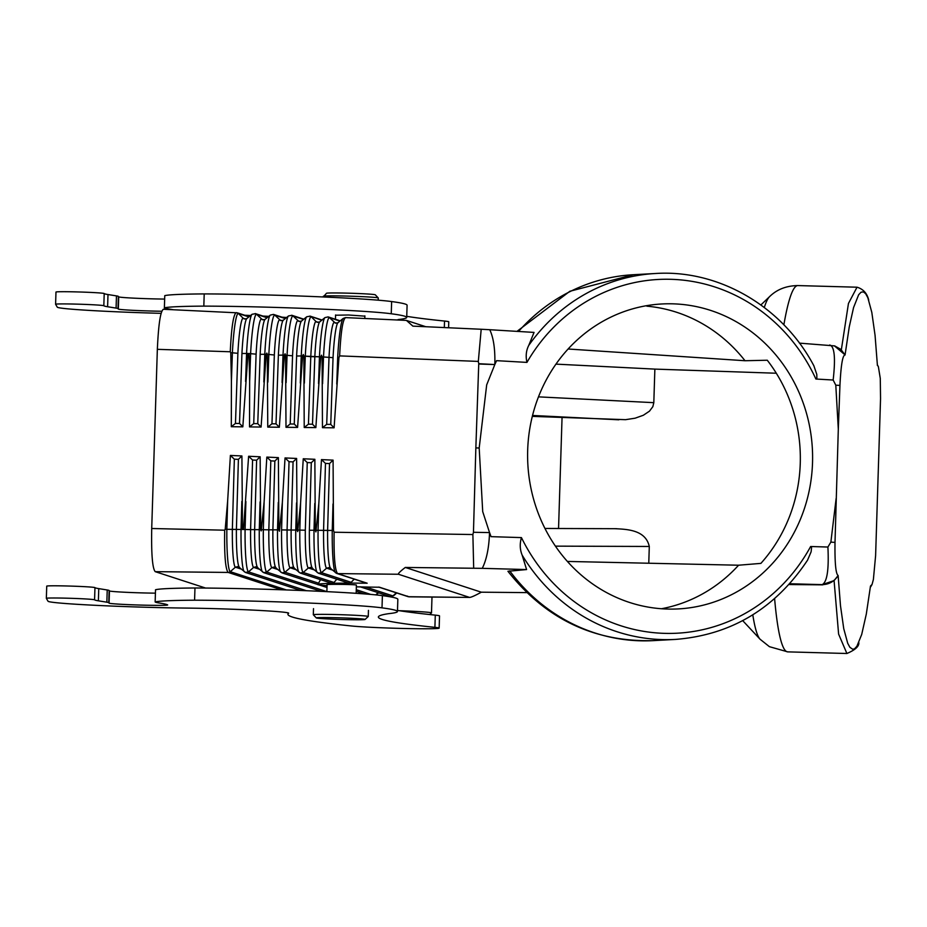 <?xml version="1.0" encoding="UTF-8"?>
<svg xmlns="http://www.w3.org/2000/svg" width="927" height="927" viewBox="0 0 927 927"><rect width="100%" height="100%" fill="white"/><g stroke="black" fill="none" stroke-linecap="round" stroke-linejoin="round"><path stroke-width="1.39" d="M288.679 613.187L288.679 613.187A67.184 2.225 1.8 0 0 254.207 610.163A67.184 2.225 1.8 0 0 186.072 608.077A90.394 3.001 1.8 0 1 95.249 605.308A90.394 3.001 1.8 0 1 48.042 601.252L46.35 598.355A24.137 0.8 1.8 0 1 69.849 598.274A24.137 0.8 1.8 0 1 94.577 599.827A122.155 4.056 1.8 0 0 98.378 600.823L106.848 602.191A61.078 2.028 1.8 0 1 108.76 602.701L109.143 590.499A61.078 2.028 1.8 0 0 107.231 589.989L98.76 588.622A122.155 4.056 1.8 0 1 94.96 587.625A24.137 0.8 1.8 0 0 70.487 586.084A24.137 0.8 1.8 0 0 46.732 586.131L46.35 598.332M167.602 604.879A244.311 8.1 1.8 0 0 159.317 603.013A116.049 3.847 1.8 0 1 155.145 601.947A164.902 5.469 1.8 0 1 194.577 600.198A116.049 3.847 1.8 0 1 382.005 607.857A305.667 10.139 1.8 0 1 397.451 611.414A305.667 10.139 1.8 0 1 388.83 613.639A610.766 20.255 1.8 0 0 378.367 617.034L378.367 617.034A610.766 20.255 1.8 0 0 434.902 627.347A45.805 1.518 1.8 0 1 439.131 628.077A45.805 1.518 1.8 0 1 403.697 628.483A45.805 1.518 1.8 0 1 351.739 626.003A702.376 23.291 1.8 0 1 287.926 614.265A702.376 23.291 1.8 0 1 288.61 613.28M167.671 604.949L167.671 604.949A29.316 0.973 1.8 0 1 138.749 605.018A29.316 0.973 1.8 0 1 109.073 603.129L108.76 602.701M155.423 593.153A29.316 0.973 1.8 0 1 125.469 592.272A29.316 0.973 1.8 0 1 109.456 590.928L109.143 590.499M155.145 601.947L155.527 589.746A164.902 5.469 1.8 0 1 194.971 587.996A116.049 3.847 1.8 0 1 382.387 595.644A305.667 10.139 1.8 0 1 397.845 599.329L397.463 611.53M434.902 627.347L435.284 615.134A610.766 20.255 1.8 0 1 397.498 610.418M435.284 615.134A45.805 1.518 1.8 0 1 439.525 615.91L439.143 628.112M161.761 311.24A29.316 0.973 1.8 0 1 118.32 309.05L117.996 308.621A61.078 2.028 1.8 0 0 116.084 308.1L107.613 306.744A122.155 4.056 1.8 0 1 103.824 305.748L104.206 293.546A24.137 0.8 1.8 0 0 79.734 291.993A24.137 0.8 1.8 0 0 55.979 292.051L55.597 304.253M116.084 308.1L116.466 295.898L107.995 294.543A122.155 4.056 1.8 0 1 104.206 293.546M164.658 299.073A29.316 0.973 1.8 0 1 134.716 298.193A29.316 0.973 1.8 0 1 118.702 296.849L118.378 296.42A61.078 2.028 1.8 0 0 116.466 295.898M173.094 309.722A244.311 8.1 1.8 0 0 168.563 308.934A116.049 3.847 1.8 0 1 164.38 307.857A164.902 5.469 1.8 0 1 203.824 306.119A116.049 3.847 1.8 0 1 391.252 313.766L391.634 301.565A305.667 10.139 1.8 0 1 407.092 305.25L406.71 317.451M203.824 306.119L204.207 293.917A116.049 3.847 1.8 0 1 391.634 301.565M161.101 313.338A90.394 3.001 1.8 0 1 57.277 307.173L55.597 304.276A24.137 0.8 1.8 0 1 79.096 304.195A24.137 0.8 1.8 0 1 103.824 305.748M244.798 315.261A67.184 2.225 1.8 0 1 250.58 315.493M262.886 316.049A67.184 2.225 1.8 0 1 268.772 316.35M281.97 317.161A67.184 2.225 1.8 0 1 286.605 317.509M391.252 313.766A305.667 10.139 1.8 0 1 406.686 317.324A305.667 10.139 1.8 0 1 398.077 319.56M335.562 315.226L348.506 314.995L364.867 316.153M164.38 307.857L164.763 295.655A164.902 5.469 1.8 0 1 204.207 293.917M444.323 327.567L444.531 321.055A610.766 20.255 1.8 0 1 406.744 316.339M444.531 321.055A45.805 1.518 1.8 0 1 448.772 321.831L448.587 327.764M431.264 612.759A36.651 1.217 -178.2 0 0 399.155 610.684M194.577 600.198L194.971 587.996M382.005 607.857L382.387 595.644M230.278 351.75C231.437 327.011 233.465 313.975 236.339 312.631C233.465 313.986 231.437 327.022 230.278 351.773L157.347 349.328L151.715 528.506C151.263 553.975 152.422 568.355 155.203 571.658L205.609 588.054M163.442 309.294C160.522 310.742 158.482 324.091 157.347 349.328M336.64 573.407L329.386 567.498L326.617 568.158L321.484 572.654L318.425 573.222L311.148 567.312L308.367 567.961L303.233 572.457L300.174 573.025L292.897 567.115L290.128 567.764L284.995 572.26L281.935 572.828L274.659 566.918L271.889 567.579L266.756 572.075L263.685 572.631L256.408 566.721L253.639 567.382L248.506 571.878L245.446 572.434L238.169 566.524L235.4 567.185L230.267 571.681A3.059 3.036 110.9 0 1 228.169 572.434C225.435 569.259 224.264 555.18 224.67 530.186C224.264 555.192 225.435 569.271 228.169 572.434L281.46 589.769L228.169 572.434L155.203 571.658M249.143 316.675L237.335 312.828A3.059 3.036 110.6 0 1 238.378 313.511L248.853 316.918M239.525 423.465L242.828 426.837L231.298 426.71L235.47 423.43L239.525 423.465L241.935 353.5L248.019 353.477L241.935 353.5A37.428 3.627 92.6 0 1 246.791 318.61L244.288 318.958L243.222 318.285A37.428 3.627 92.6 0 0 237.88 353.314L232.387 352.805L231.414 381.078L230.753 352.689L232.387 352.805L230.742 352.689L230.278 351.773M235.47 423.43L237.88 353.314L232.387 352.805A41.982 4.067 92.6 0 1 238.378 313.511L243.222 318.285L245.69 319.085M263.917 319.919L261.449 319.12A37.428 3.627 92.6 0 0 256.107 354.149L248.019 353.477L242.828 426.837M255.238 313.569L256.605 314.346A41.982 4.067 92.6 0 0 250.614 353.639L249.653 381.6L249.027 353.523L256.107 354.149L253.72 423.616L257.764 423.662L261.09 427.034L266.2 354.311L264.786 354.288L266.2 354.311L266.802 353.094L267.3 354.357L268.842 354.473L267.3 354.357L267.764 427.104L271.959 423.801L276.014 423.848L279.34 427.231L284.38 355.145L283.013 355.122L284.38 355.145L285.064 353.79L285.562 355.192L287.057 355.308L285.562 355.192L286.003 427.301L290.209 423.987L294.265 424.033L297.59 427.417L302.561 355.98L301.24 355.956L302.561 355.98L303.303 354.485L303.824 356.038L305.284 356.142L303.824 356.038L304.23 427.498L308.448 424.172L312.503 424.218L315.852 427.614L320.742 356.802L319.456 356.791L320.754 356.802L321.495 355.18L322.086 356.872L323.511 356.976L322.086 356.872L322.469 427.683L326.698 424.357L330.754 424.404L334.102 427.81L338.934 357.637L337.683 357.625L338.934 357.637L339.641 355.91C340.835 331.634 342.851 318.876 345.678 317.637M273.465 314.404L270.29 315.11L265.052 319.409L262.503 319.792L256.605 314.346L267.08 317.752M273.766 314.496L274.821 315.168A41.982 4.067 92.6 0 0 268.842 354.473L267.891 382.109M276.014 423.848L278.378 355.168L283.013 355.122L278.378 355.168A37.428 3.627 92.6 0 1 283.28 320.244L280.73 320.626L274.821 315.168L285.296 318.587M282.144 320.754L279.664 319.954A37.428 3.627 92.6 0 0 274.334 354.983L268.842 354.473L274.334 354.983L271.959 423.801M279.34 427.231L267.764 427.104M291.692 315.238L293.048 316.003A41.982 4.067 92.6 0 0 287.057 355.308L286.119 382.631M294.265 424.033L296.605 356.003L301.24 355.956L296.605 356.003A37.428 3.627 92.6 0 1 301.507 321.078L298.957 321.46L293.048 316.003L303.523 319.421M309.908 316.072L321.75 320.255M878.39 366.744L880.279 378.425L880.546 398.622L875.609 555.621L873.385 579.514L872.052 584.45L870.488 586.038L866.305 614.08L861.693 634.497L856.884 646.281L854.509 648.819L852.736 649.271L849.885 647.313L847.707 643.28L843.744 628.668L840.488 605.702L838.124 575.505C835.772 573.975 834.74 562.944 835.007 542.411L838.309 429.12L835.795 385.18L839.943 385.412L838.309 429.12M265.018 319.444A37.428 3.627 92.6 0 0 260.151 354.334L264.786 354.288L260.151 354.334L257.764 423.662M261.09 427.034L249.525 426.907L253.72 423.616M300.36 321.588L297.891 320.788A37.428 3.627 92.6 0 0 292.55 355.817L287.057 355.308L292.55 355.817L290.209 423.987M297.59 427.417L286.003 427.301M231.414 381.078L231.298 426.71M249.653 381.6L249.525 426.907M328.135 316.907L324.96 317.602L319.722 321.912L317.173 322.295L316.119 321.623A37.428 3.627 92.6 0 0 310.777 356.652L319.456 356.791L305.284 356.142L304.357 383.141M308.448 424.172L310.777 356.652L305.284 356.142A41.982 4.067 92.6 0 1 311.275 316.837L316.119 321.623L318.587 322.422M315.852 427.614L304.23 427.498M328.436 316.999L329.491 317.671A41.982 4.067 92.6 0 0 323.511 356.976L322.584 383.662M337.915 322.781A37.428 3.627 92.6 0 0 333.048 357.671L323.511 356.976L333.048 357.671L330.754 424.404M334.102 427.81L322.469 427.683M336.768 384.056L337.683 357.625A41.982 4.067 92.6 0 1 343.187 318.436L337.949 322.747L335.4 323.129L329.491 317.671L339.966 321.078M425.806 326.721L406.42 320.418L412.874 326.13L481.194 329.259L478.32 361.414L339.641 355.887M481.194 329.259L489.757 329.711C493.558 337.752 495.25 349.375 494.821 364.554L496.571 360.661L526.942 362.399C525.551 356.119 526.154 350.464 528.738 345.435A183.233 170.962 -93.1 0 1 655.516 273.5L633.35 274.716A183.233 170.962 86.9 0 0 518.541 331.46M478.32 361.414L478.749 363.697L494.821 364.554L486.687 384.867L479.189 448.008L482.712 511.634L489.537 532.538C489.004 547.834 486.582 559.746 482.26 568.344L405.284 567.451C400.209 571.368 397.926 573.639 398.448 574.253L337.637 573.604C334.937 570.568 333.766 556.779 334.102 532.237L333.5 530.453L332.248 530.453L333.5 530.453L333.083 460.14L321.472 459.607L325.47 463.396L329.525 463.581L333.083 460.14M489.757 329.711L534.045 332.411L528.738 345.435M807.544 560.163L811.113 551.82L811.554 547.764L810.638 546.513A177.127 165.273 -93.1 0 1 664.23 633.35A177.127 165.273 -93.1 0 1 521.438 537.602C519.653 543.79 519.896 549.63 522.144 555.111L526.594 569.56L482.26 568.344M810.638 546.513L827.904 547.034L830.87 542.121L836.131 498.529M526.942 362.399A177.127 165.273 -93.1 0 1 675.354 279.502A177.127 165.273 -93.1 0 1 815.899 379.027L833.153 380.024L835.795 385.18M489.56 532.585L491.032 536.652L521.438 537.602M674.902 303.905A152.688 142.468 86.9 0 0 662.967 303.917A152.688 142.468 86.9 0 0 527.602 456.547A152.688 142.468 86.9 0 0 665.308 608.969A152.688 142.468 86.9 0 0 680.8 608.761A152.688 142.468 86.9 0 0 812.573 454.427A152.688 142.468 86.9 0 0 674.902 303.905M494.821 364.554L478.738 364.021L475.852 447.915L479.189 448.008M834.752 345.956L840.824 349.34L844.961 354.809L834.416 345.852M829.688 344.995C834.52 346.235 835.679 357.915 833.153 380.024M877.417 365.528L875.065 335.354L871.809 312.376L867.846 297.729L865.667 293.708L863.385 291.878L861.044 292.214L858.657 294.751L853.57 307.544L849.248 326.93L845.053 354.995C842.655 354.971 840.951 365.111 839.943 385.412M473.685 568.181L472.886 534.543L473.454 532.283L489.537 532.585L473.454 532.283M473.465 531.959L475.852 447.915M813.871 365.794L816.791 374.415L816.861 378.007L815.899 379.027M868.703 300.035C867.093 293.314 863.199 289.039 857.023 287.208L848.448 303.488L841.334 349.815M378.1 297.868A27.486 0.915 -178.2 0 0 350.047 296.176A27.486 0.915 -178.2 0 0 323.372 296.2M375.157 294.74A24.426 0.811 -178.2 0 0 350.232 293.233A24.426 0.811 -178.2 0 0 326.513 293.256M661.403 608.749A152.688 142.468 86.9 0 0 738.587 565.215L760.893 563.384A152.688 142.468 86.9 0 0 767.278 360.232L745.007 360.73A152.688 142.468 86.9 0 0 646.872 306.177M738.587 565.215L567.405 561.438M648.773 563.234L649.294 546.466C645.667 530.001 627.405 529.305 615.412 528.714M555.435 546.142L649.294 546.466M555.957 364.126L654.868 369.108L653.813 402.666L652.851 406.663L649.479 411.159L643.338 415.261L635.122 418.193L625.563 419.676L532.318 416.374M776.305 373.233L654.868 369.108M745.007 360.73L568.112 349.004M532.55 415.458L618.83 419.804M538.483 396.86L653.813 402.666M558.552 528.506L562.04 417.868M241.507 569.178L235.4 567.185A37.428 3.581 -89.4 0 1 232.353 529.421L241.032 529.468L226.848 529.317L227.648 500.986L225.203 529.294L226.848 529.317L225.203 529.294L224.67 530.198L151.715 528.506M526.803 592.62L481.322 592.191L405.284 567.451M398.448 574.253L469.572 597.405C471.02 597.417 474.937 595.69 481.322 592.191M469.572 597.405L408.992 596.826L379.479 587.22A54.971 1.935 0.8 0 1 360.997 586.93A54.971 1.935 0.8 0 1 356.362 586.826M472.886 534.543L334.102 532.225M227.648 500.986L230.394 455.435L234.346 459.178L238.401 459.363L241.912 455.957L230.394 455.435M241.912 455.957L242.492 529.479L241.032 529.468L243.5 529.491L248.61 456.269L252.573 460.024L256.617 460.209L260.151 456.791L248.61 456.269M260.151 456.791L260.684 529.676L250.591 529.618L260.684 529.676L261.194 530.916L264.114 502.017L266.825 457.104L270.8 460.858L274.844 461.055L278.378 457.625L266.825 457.104M278.378 457.625L278.888 529.873L268.83 529.815L278.888 529.873L279.433 531.264L282.353 502.527L285.041 457.938L289.027 461.704L293.071 461.889L296.617 458.459L285.041 457.938M296.617 458.459L297.092 530.07L295.759 530.059L297.092 530.07L297.706 531.6L300.591 503.048L303.256 458.772L307.243 462.55L311.298 462.735L314.856 459.294L303.256 458.772M314.856 459.294L315.296 530.256L309.375 530.244L315.296 530.256L315.91 531.924L318.818 503.558L321.472 459.607M259.757 569.363L253.639 567.382A37.428 3.581 -89.4 0 1 250.591 529.618L243.5 529.491L245.087 529.514L245.887 501.507M234.346 459.178L232.353 529.421L226.848 529.317A41.982 4.021 -89.4 0 0 230.267 571.681L286.397 589.943M316.64 530.279L318.065 530.29L316.64 530.279M332.723 570.151L326.617 568.158A37.428 3.581 -89.4 0 1 323.569 530.395L332.248 530.453L318.065 530.29L318.818 503.558M325.47 463.396L323.569 530.395L318.065 530.29A41.982 4.021 -89.4 0 0 321.484 572.654L351.194 582.318L354.299 579.027M296.234 569.757L290.128 567.764A37.428 3.581 -89.4 0 1 287.08 530.001L295.759 530.059L281.576 529.908L282.353 502.527M289.027 461.704L287.08 530.001L281.576 529.908A41.982 4.021 -89.4 0 0 284.995 572.26L318.564 583.187L317.694 584.323A54.971 1.935 0.8 0 1 332.283 583.326A54.971 1.935 0.8 0 1 349.317 583.129A54.971 1.935 0.8 0 1 367.15 583.21L337.637 573.604M252.573 460.024L250.591 529.618L245.087 529.514A41.982 4.021 -89.4 0 0 248.506 571.878L306.42 590.719M277.996 569.56L271.889 567.579A37.428 3.581 -89.4 0 1 268.83 529.815L261.785 529.688L263.326 529.711L264.114 502.017M407.046 596.026L408.992 596.826M314.485 569.954L308.367 567.961A37.428 3.581 -89.4 0 1 305.319 530.198L298.367 530.082L299.815 530.105L300.591 503.048M366.223 583.037L367.15 583.21M318.54 573.257L348.517 583.013L351.194 582.318M327.069 585.655A54.971 1.935 0.8 0 1 319.792 585.007A54.971 1.935 0.8 0 1 317.637 584.497M360.024 592.504L358.876 593.512M378.193 592.677L376.269 594.381M389.861 596.467L392.909 595.899L396.374 592.851M336.802 579.201L334.021 582.48L331.507 583.222M307.243 462.55L305.319 530.198L299.815 530.105A41.982 4.021 -89.4 0 0 303.233 572.457L334.021 582.48M320.545 579.653L318.564 583.187M270.8 460.858L268.83 529.815L263.326 529.711A41.982 4.021 -89.4 0 0 266.756 572.075L326.872 591.635L327.092 584.694M356.316 585.041C355.099 584.358 324.172 584.056 327.185 584.752M838.124 575.505L838.02 575.69C834.3 581.496 829.016 584.485 822.156 584.636L789.688 583.743M838.02 575.69L834.08 580.603L822.156 584.636C827.104 582.202 829.028 569.665 827.904 547.034M526.594 569.56L507.938 571.275C545.679 619.039 594.184 642.156 653.396 640.627A183.233 170.962 -93.1 0 1 509.734 570.893M830.87 542.121L835.007 542.411M822.805 584.856L788.981 584.531M774.613 598.633A183.233 20.73 -88.4 0 0 787.718 651.866L846.896 653.5L838.611 634.114L834.08 580.603M365.111 619.433A24.426 0.811 1.8 0 1 341.808 619.503A24.426 0.811 1.8 0 1 316.431 617.985M313.338 614.775L316.292 617.915A24.426 0.811 1.8 0 1 339.108 617.799A24.426 0.811 1.8 0 1 364.96 619.329M313.511 608.645L313.314 614.74A27.486 0.915 1.8 0 1 339.525 614.659A27.486 0.915 1.8 0 1 368.089 616.362M107.613 306.744L107.995 294.543M118.32 309.05L118.702 296.849M117.996 308.621L118.378 296.42M94.577 599.827L94.96 587.625M98.378 600.823L98.76 588.622M106.848 602.191L107.231 589.989M109.073 603.129L109.456 590.928M246.837 318.575L252.063 314.276A41.982 4.067 92.6 0 0 246.57 353.454L245.597 381.484M283.28 320.244L288.517 315.945A41.982 4.067 92.6 0 0 283.013 355.122L282.075 382.515M270.186 315.203A41.982 4.067 92.6 0 0 264.786 354.288L263.836 381.994M301.507 321.078L306.733 316.767A41.982 4.067 92.6 0 0 301.24 355.956L300.302 383.025M324.856 317.694A41.982 4.067 92.6 0 0 319.456 356.791L318.54 383.546M319.688 321.947A37.428 3.627 92.6 0 0 314.821 356.837L312.503 424.218M336.814 323.256L334.334 322.457A37.428 3.627 92.6 0 0 329.004 357.486L326.698 424.357M760.882 304.96L769.561 296.652A172.492 19.513 91.6 0 0 764.3 307.497M857.023 287.208L797.846 285.574A183.233 20.73 91.6 0 0 783.871 324.844M653.396 640.627L675.563 639.41A183.233 170.962 -93.1 0 1 522.144 555.111M239.456 567.231A37.428 3.581 -89.4 0 1 236.397 529.468L238.401 459.363M244.45 571.832A41.982 4.021 -89.4 0 1 241.032 529.468L241.831 501.391M294.183 567.811A37.428 3.581 -89.4 0 1 291.136 530.047L293.071 461.889M257.694 567.428A37.428 3.581 -89.4 0 1 254.647 529.653L256.617 460.209M262.7 572.029A41.982 4.021 -89.4 0 1 259.282 529.665L260.07 501.901M299.189 572.411A41.982 4.021 -89.4 0 1 295.759 530.059L296.536 502.932M317.428 572.608A41.982 4.021 -89.4 0 1 314.01 530.256L314.774 503.442M312.422 568.008A37.428 3.581 -89.4 0 1 309.375 530.244L311.298 462.735M275.933 567.614A37.428 3.581 -89.4 0 1 272.886 529.85L274.844 461.055M330.672 568.205A37.428 3.581 -89.4 0 1 327.613 530.441L329.525 463.581M335.667 572.805A41.982 4.021 -89.4 0 1 332.248 530.453L333.002 503.964M280.939 572.226A41.982 4.021 -89.4 0 1 277.521 529.862L278.297 502.422M327.057 585.957L325.887 585.574M356.269 589.711L370.719 594.416M365.644 587.023L392.909 595.899M742.712 620.638L760.082 639.236A172.492 19.513 -88.4 0 1 752.794 614.821M429.757 614.555L431.472 612.944M431.495 612.909L431.994 597.069M287.926 614.265L287.961 612.84M163.291 309.27L237.312 312.828M255.446 313.627L267.37 317.509M273.674 314.462L285.597 318.343M303.813 319.178L291.889 315.296M310.116 316.13L322.04 320.012M291.982 315.331L288.517 315.945M255.539 313.662L252.063 314.276M310.209 316.165L306.733 316.767M343.187 318.436L345.516 317.613L406.304 320.394M834.567 345.898L799.445 343.129M633.35 274.716L569.85 291.275L516.988 331.368M878.298 366.536L877.382 364.832M835.042 346.049L834.462 345.864M769.561 296.652C776.861 289.444 786.293 285.748 797.846 285.574M328.343 316.964L340.267 320.846M655.516 273.5C718.958 269.317 782.863 306.71 813.987 366.014M675.563 639.41C731.345 634.96 775.378 608.483 807.66 560.001M364.879 315.864L364.798 318.494M323.303 296.964L326.489 293.268M544.972 528.46L616.652 528.703M375.296 294.809L378.251 297.949L378.204 300.186M335.435 319.27L335.574 314.948M469.78 597.428L408.262 596.71M300.927 590.499L245.562 572.48M263.813 572.677L321.298 591.38M282.051 572.874L317.66 584.462M327.011 587.498L318.958 584.879M359.363 593.535L360.394 592.62M364.323 593.906L356.223 591.264M376.177 594.925L378.564 592.793M396.744 592.967L393.732 595.644L390.082 596.536M360.082 586.779L389.977 596.501M378.645 587.081L408.147 596.675M300.302 573.071L331.449 583.199M870.326 587.336L871.739 585.099M846.896 653.5C855.239 649.943 859.213 646.316 858.831 642.596M787.718 651.866L769.41 646.675L760.082 639.236M366.292 583.06L336.779 573.454M356.408 585.099L356.153 593.326M368.448 610.372L368.262 616.467M368.239 616.501L365.099 619.445"/></g></svg>

